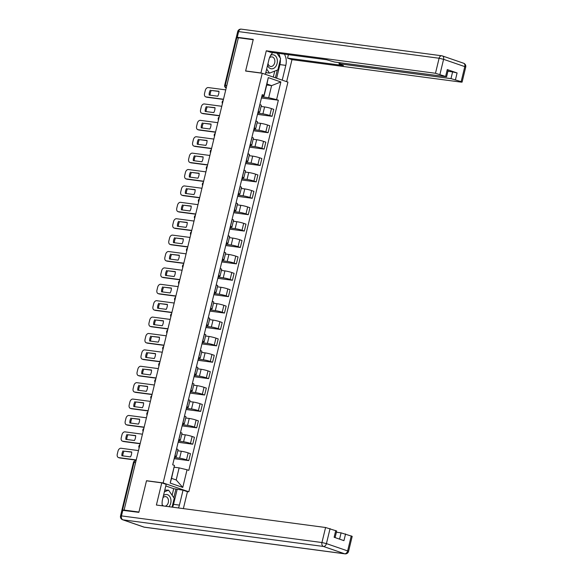 <?xml version="1.0" encoding="UTF-8"?>
<svg xmlns="http://www.w3.org/2000/svg" width="583" height="583" viewBox="0 0 583 583"><rect width="100%" height="100%" fill="white"/><g stroke="black" fill="none" stroke-linecap="round" stroke-linejoin="round"><path stroke-width="0.87" d="M186.939 491.535L188.819 491.782L287.929 82.116L262.241 73.254L163.131 482.928L146.508 480.72L138.929 512.034L124.099 510.067L238.36 37.757L253.197 39.724L245.618 71.046L262.241 73.254M226.809 85.519L224.666 85.322L236.188 37.713L236.8 37.706L225.286 85.315A2.172 1.567 97.6 0 0 226.226 87.916A2.172 1.487 -71 0 1 226.073 87.887L226.219 87.938M238.323 37.91L236.8 37.706M136.014 460.81A2.172 1.567 97.6 0 0 135.839 460.774A2.172 1.567 97.6 0 0 134.054 462.406L122.539 510.016L124.099 510.067M122.539 510.016L122.117 510.169M174.47 457.495L179.622 458.18A4.999 0.503 13.6 0 1 186.494 459.819L188.783 460.606L190.459 453.669L188.178 452.882A4.999 0.503 -166.4 0 0 181.298 451.242L177.793 450.776M176.394 456.562L178.07 449.624A4.999 0.503 -166.4 0 0 176.642 448.91L174.966 455.84A4.999 0.503 13.6 0 1 176.394 456.562A4.999 0.503 13.6 0 1 174.98 456.576L174.703 456.54M174.186 458.668L188.783 460.606M178.442 441.098L183.587 441.783A4.999 0.503 13.6 0 1 190.466 443.423L192.747 444.21L194.423 437.279L192.142 436.485A4.999 0.503 -166.4 0 0 185.27 434.845L181.758 434.379M178.843 439.422L178.93 439.451A4.999 0.503 13.6 0 1 180.358 440.165A4.999 0.503 13.6 0 1 178.945 440.18L178.668 440.143M178.158 442.271L192.747 444.21M180.358 440.165L182.034 433.235A4.999 0.503 -166.4 0 0 180.606 432.513L180.526 432.484M182.406 424.701L187.558 425.386A4.999 0.503 13.6 0 1 194.431 427.033L196.711 427.82L198.395 420.882L196.107 420.095A4.999 0.503 -166.4 0 0 189.235 418.448L185.729 417.982M182.814 423.025L182.894 423.054A4.999 0.503 13.6 0 1 184.323 423.775A4.999 0.503 13.6 0 1 182.909 423.783L182.639 423.746M182.122 425.882L196.711 427.82M184.323 423.775L186.006 416.838A4.999 0.503 -166.4 0 0 184.571 416.116L184.49 416.087M186.371 408.304L191.523 408.989A4.999 0.503 13.6 0 1 198.395 410.636L200.683 411.423L202.359 404.485L200.071 403.698A4.999 0.503 -166.4 0 0 193.199 402.051L189.694 401.585M186.779 406.628L186.859 406.657A4.999 0.503 13.6 0 1 188.294 407.379A4.999 0.503 13.6 0 1 186.881 407.393L186.604 407.349M186.086 409.485L200.683 411.423M188.294 407.379L189.971 400.441A4.999 0.503 -166.4 0 0 188.542 399.719L188.455 399.69M190.342 391.914L195.487 392.592A4.999 0.503 13.6 0 1 202.359 394.239L204.648 395.026L206.324 388.089L204.043 387.301A4.999 0.503 -166.4 0 0 197.163 385.662L193.658 385.195M190.743 390.231L190.83 390.26A4.999 0.503 13.6 0 1 192.259 390.982A4.999 0.503 13.6 0 1 190.845 390.996L190.568 390.96M190.058 393.088L204.648 395.026M192.259 390.982L193.935 384.044A4.999 0.503 -166.4 0 0 192.507 383.322L192.426 383.293M194.307 375.518L199.452 376.203A4.999 0.503 13.6 0 1 206.331 377.842L208.612 378.629L210.288 371.692L208.007 370.905A4.999 0.503 -166.4 0 0 201.135 369.265L197.622 368.799M194.715 373.834L194.795 373.863A4.999 0.503 13.6 0 1 196.223 374.585A4.999 0.503 13.6 0 1 194.809 374.599L194.54 374.563M194.022 376.691L208.612 378.629M196.223 374.585L197.907 367.647A4.999 0.503 -166.4 0 0 196.471 366.933L196.391 366.904M198.271 359.121L203.423 359.806A4.999 0.503 13.6 0 1 210.295 361.445L212.576 362.232L214.26 355.302L211.972 354.515A4.999 0.503 -166.4 0 0 205.099 352.868L201.594 352.402M198.679 357.445L198.759 357.474A4.999 0.503 13.6 0 1 200.195 358.188A4.999 0.503 13.6 0 1 198.781 358.202L198.504 358.166M197.987 360.294L212.576 362.232M200.195 358.188L201.871 351.257A4.999 0.503 -166.4 0 0 200.443 350.536L200.355 350.507M202.235 342.724L207.388 343.409A4.999 0.503 13.6 0 1 214.26 345.056L216.548 345.843L218.224 338.905L215.936 338.118A4.999 0.503 -166.4 0 0 209.064 336.471L205.559 336.005M202.644 341.048L202.731 341.077A4.999 0.503 13.6 0 1 204.159 341.798A4.999 0.503 13.6 0 1 202.746 341.806L202.469 341.769M201.951 343.904L216.548 345.843M204.159 341.798L205.835 334.861A4.999 0.503 -166.4 0 0 204.407 334.139L204.32 334.11M206.207 326.327L211.352 327.012A4.999 0.503 13.6 0 1 218.224 328.659L220.512 329.446L222.189 322.508L219.908 321.721A4.999 0.503 -166.4 0 0 213.035 320.074L209.523 319.615M206.608 324.651L206.695 324.68A4.999 0.503 13.6 0 1 208.124 325.401A4.999 0.503 13.6 0 1 206.71 325.416L206.433 325.38M205.923 327.508L220.512 329.446M208.124 325.401L209.8 318.464A4.999 0.503 -166.4 0 0 208.371 317.742L208.291 317.713M210.171 309.937L215.324 310.622A4.999 0.503 13.6 0 1 222.196 312.262L224.477 313.049L226.153 306.111L223.872 305.324A4.999 0.503 -166.4 0 0 217 303.685L213.495 303.218M210.58 308.254L210.66 308.283A4.999 0.503 13.6 0 1 212.088 309.005A4.999 0.503 13.6 0 1 210.674 309.019L210.405 308.983M209.887 311.111L224.477 313.049M212.088 309.005L213.772 302.067A4.999 0.503 -166.4 0 0 212.336 301.345L212.256 301.324M214.136 293.541L219.288 294.226A4.999 0.503 13.6 0 1 226.16 295.865L228.449 296.652L230.125 289.722L227.836 288.928A4.999 0.503 -166.4 0 0 220.964 287.288L217.459 286.821M214.544 291.864L214.624 291.886A4.999 0.503 13.6 0 1 216.06 292.608A4.999 0.503 13.6 0 1 214.646 292.622L214.369 292.586M213.852 294.714L228.449 296.652M216.06 292.608L217.736 285.67A4.999 0.503 -166.4 0 0 216.308 284.956L216.22 284.927M218.108 277.144L223.253 277.829A4.999 0.503 13.6 0 1 230.125 279.468L232.413 280.263L234.089 273.325L231.808 272.538A4.999 0.503 -166.4 0 0 224.929 270.891L221.423 270.425M218.508 275.468L218.596 275.497A4.999 0.503 13.6 0 1 220.024 276.218A4.999 0.503 13.6 0 1 218.61 276.225L218.334 276.189M217.816 278.324L232.413 280.263M220.024 276.218L221.7 269.28A4.999 0.503 -166.4 0 0 220.272 268.559L220.192 268.53M222.072 260.747L227.217 261.432A4.999 0.503 13.6 0 1 234.096 263.079L236.377 263.866L238.053 256.928L235.772 256.141A4.999 0.503 -166.4 0 0 228.9 254.494L225.388 254.028M222.48 259.071L222.56 259.1A4.999 0.503 13.6 0 1 223.989 259.821A4.999 0.503 13.6 0 1 222.575 259.829L222.298 259.792M221.788 261.927L236.377 263.866M223.989 259.821L225.672 252.884A4.999 0.503 -166.4 0 0 224.236 252.162L224.156 252.133M226.036 244.35L231.189 245.035A4.999 0.503 13.6 0 1 238.061 246.682L240.342 247.469L242.025 240.531L239.737 239.744A4.999 0.503 -166.4 0 0 232.865 238.104L229.359 237.638M226.444 242.674L226.525 242.703A4.999 0.503 13.6 0 1 227.96 243.424A4.999 0.503 13.6 0 1 226.547 243.439L226.27 243.403M225.752 245.53L240.342 247.469M227.96 243.424L229.636 236.487A4.999 0.503 -166.4 0 0 228.201 235.765L228.121 235.736M230.001 227.96L235.153 228.645A4.999 0.503 13.6 0 1 242.025 230.285L244.313 231.072L245.99 224.134L243.701 223.347A4.999 0.503 -166.4 0 0 236.829 221.708L233.324 221.241M230.409 226.277L230.496 226.306A4.999 0.503 13.6 0 1 231.925 227.027A4.999 0.503 13.6 0 1 230.511 227.042L230.234 227.006M229.717 229.134L244.313 231.072M231.925 227.027L233.601 220.09A4.999 0.503 -166.4 0 0 232.172 219.376L232.085 219.346M233.972 211.563L239.117 212.248A4.999 0.503 13.6 0 1 245.99 213.888L248.278 214.675L249.954 207.745L247.673 206.95A4.999 0.503 -166.4 0 0 240.801 205.311L237.288 204.844M234.373 209.887L234.461 209.916A4.999 0.503 13.6 0 1 235.889 210.631A4.999 0.503 13.6 0 1 234.475 210.645L234.198 210.609M233.688 212.737L248.278 214.675M235.889 210.631L237.565 203.7A4.999 0.503 -166.4 0 0 236.137 202.979L236.057 202.95M237.937 195.167L243.089 195.852A4.999 0.503 13.6 0 1 249.961 197.499L252.242 198.286L253.918 191.348L251.637 190.561A4.999 0.503 -166.4 0 0 244.765 188.914L241.26 188.447M238.345 193.49L238.425 193.52A4.999 0.503 13.6 0 1 239.853 194.241A4.999 0.503 13.6 0 1 238.44 194.248L238.17 194.212M237.653 196.347L252.242 198.286M239.853 194.241L241.537 187.303A4.999 0.503 -166.4 0 0 240.101 186.582L240.021 186.553M241.901 178.77L247.054 179.455A4.999 0.503 13.6 0 1 253.926 181.102L256.207 181.889L257.89 174.951L255.602 174.164A4.999 0.503 -166.4 0 0 248.73 172.517L245.224 172.051M242.309 177.094L242.39 177.123A4.999 0.503 13.6 0 1 243.825 177.844A4.999 0.503 13.6 0 1 242.411 177.851L242.134 177.815M241.617 179.95L256.207 181.889M243.825 177.844L245.501 170.906A4.999 0.503 -166.4 0 0 244.073 170.185L243.986 170.156M245.873 162.38L251.018 163.058A4.999 0.503 13.6 0 1 257.89 164.705L260.178 165.492L261.854 158.554L259.573 157.767A4.999 0.503 -166.4 0 0 252.694 156.127L249.189 155.661M246.274 160.697L246.361 160.726A4.999 0.503 13.6 0 1 247.79 161.447A4.999 0.503 13.6 0 1 246.376 161.462L246.099 161.425M245.581 163.553L260.178 165.492M247.79 161.447L249.466 154.51A4.999 0.503 -166.4 0 0 248.037 153.788L247.95 153.759M249.837 145.983L254.982 146.668A4.999 0.503 13.6 0 1 261.862 148.308L264.143 149.095L265.819 142.157L263.538 141.37A4.999 0.503 -166.4 0 0 256.666 139.731L253.153 139.264M250.245 144.3L250.326 144.329A4.999 0.503 13.6 0 1 251.754 145.05A4.999 0.503 13.6 0 1 250.34 145.065L250.063 145.029M249.553 147.156L264.143 149.095M251.754 145.05L253.43 138.113A4.999 0.503 -166.4 0 0 252.002 137.399L251.922 137.369M253.802 129.586L258.954 130.271A4.999 0.503 13.6 0 1 265.826 131.911L268.107 132.698L269.791 125.768L267.502 124.981A4.999 0.503 -166.4 0 0 260.63 123.334L257.125 122.867M254.21 127.91L254.29 127.939A4.999 0.503 13.6 0 1 255.718 128.654A4.999 0.503 13.6 0 1 254.305 128.668L254.035 128.632M253.518 130.76L268.107 132.698M255.718 128.654L257.402 121.723A4.999 0.503 -166.4 0 0 255.966 121.002L255.886 120.972M257.766 113.189L262.918 113.874A4.999 0.503 13.6 0 1 269.791 115.521L272.079 116.308L273.755 109.371L271.467 108.584A4.999 0.503 -166.4 0 0 264.595 106.937L261.089 106.47M258.174 111.513L258.254 111.542A4.999 0.503 13.6 0 1 259.69 112.264A4.999 0.503 13.6 0 1 258.276 112.271L257.999 112.235M257.482 114.37L272.079 116.308M259.69 112.264L261.366 105.326A4.999 0.503 -166.4 0 0 259.938 104.605L259.85 104.576M179.119 467.872L187.041 469.767L182.77 487.424L170.192 483.081L174.463 465.431L171.555 478.359L176.197 479.962L179.119 467.872L174.251 467.223M266.723 84.987L271.598 85.628L266.956 84.032L264.026 96.115L264.012 95.269L262.248 94.665L172.699 464.819L174.463 465.431M264.012 95.269L268.282 77.619L280.868 81.955L276.59 99.613L268.676 97.718L271.598 85.628L280.868 81.955M187.041 469.767L188.805 470.372L278.353 100.218L276.59 99.613M188.819 491.782L163.131 482.928M147.018 480.895L146.508 480.72M261.738 96.793L268.676 97.718M264.026 96.115L261.964 95.845M261.454 97.973L278.353 100.218M182.77 487.424L176.197 479.962M170.192 483.081L171.555 478.359M266.956 84.032L268.282 77.619M131.7 452.168L124.033 451.147A6.792 4.649 109 0 0 122.831 455.877M136.174 460.14L119.726 457.954A3.258 2.23 109 0 1 119.428 457.881L118.451 457.546A3.258 2.23 -71 0 0 118.75 457.619L119.726 457.954M123.057 450.812A6.792 4.649 109 0 0 121.862 455.753L130.497 456.897A6.792 4.649 109 0 0 131.692 451.956L124.033 451.147M138.492 450.586L121.016 448.261A3.258 2.23 -71 0 0 118.014 451.118L117.278 454.164A3.258 2.23 -71 0 0 118.451 457.546M136.225 459.936L118.75 457.619M135.664 435.771L127.998 434.75A6.792 4.649 109 0 0 126.795 439.487M140.146 443.743L123.691 441.557A3.258 2.23 109 0 1 123.392 441.484L122.415 441.149A3.258 2.23 -71 0 0 122.722 441.222L123.691 441.557M127.028 434.415A6.792 4.649 109 0 0 125.833 439.356L134.462 440.5A6.792 4.649 109 0 0 135.657 435.567L127.998 434.75M142.456 434.189L124.981 431.865A3.258 2.23 -71 0 0 121.985 434.721L121.242 437.767A3.258 2.23 -71 0 0 122.415 441.149M140.19 443.539L122.722 441.222M139.629 419.374L131.962 418.354A6.792 4.649 109 0 0 130.767 423.09M144.11 427.346L127.655 425.16A3.258 2.23 109 0 1 127.356 425.087L126.387 424.752A3.258 2.23 -71 0 0 126.686 424.825L127.655 425.16M130.993 418.018A6.792 4.649 109 0 0 129.798 422.959L138.426 424.111A6.792 4.649 109 0 0 139.621 419.17L131.962 418.354M146.42 417.792L128.945 415.475A3.258 2.23 -71 0 0 125.95 418.324L125.214 421.378A3.258 2.23 -71 0 0 126.387 424.752M144.161 427.15L126.686 424.825M172.123 495.244L173.705 488.692L183.033 490.186L187.449 491.709L183.361 508.609M183.033 490.186L179.418 505.111A12.228 8.825 97.6 0 1 178.442 507.961M122.831 510.227L121.453 515.897L120.535 515.911L121.905 510.234L138.856 512.355L146.479 480.822L161.761 482.855L166.177 484.378L162.57 499.303A12.228 8.825 97.6 0 0 162.3 505.811M161.761 482.855L156.397 505.031L325.584 527.506L336.69 531.011L335.094 537.599M173.705 488.692L165.798 485.967M339.568 539.144L341.084 532.855L352.198 536.353L348.561 551.387L347.628 550.913L351.265 535.886M335.757 530.537L334.132 537.264L343.941 540.652L345.566 533.926M341.084 532.855L336.398 532.228M177.145 489.407L173.53 504.331L179.418 505.111M172.553 507.174A12.228 8.825 97.6 0 0 173.53 504.331M173.836 497.707L175.942 488.991M261.432 73.145L260.922 72.97L266.285 50.794L435.472 73.269L439.108 58.242L238.622 31.606L237.245 37.283L253.27 39.411L245.64 70.944L260.922 72.97M265.382 74.34L268.952 59.568A12.228 8.825 97.6 0 1 272.815 52.601M280.35 59.59A12.228 8.825 97.6 0 1 279.913 64.596L285.801 65.383A12.228 8.825 97.6 0 0 284.358 54.132M285.801 65.383L282.23 80.148M286.647 81.671L291.974 59.655L287.557 58.132L343.453 65.558L339.933 64.341L339 63.875L339.925 63.86L450.98 78.618L452.605 71.891L457.087 72.962L447.278 69.581L448.21 70.047L446.585 76.774L435.472 73.269M288.396 54.671L287.557 58.132M446.585 76.774L334.606 62.031L326.604 59.743L270.701 52.317L266.285 50.794M246.157 71.119L245.64 70.944M291.974 59.655L461.16 82.13L462.086 82.123L461.153 81.649L450.98 78.618M237.296 37.771L236.326 37.29L237.696 31.613L238.622 31.606A3.258 2.354 -82.4 0 1 241.296 29.15L441.79 55.786A3.258 2.354 -82.4 0 1 442.118 55.866A3.258 2.23 -71 0 1 442.417 55.932A3.258 3.258 0 0 0 441.79 55.786A3.258 2.354 -82.4 0 0 439.108 58.242L443.59 59.313L439.954 74.34M237.245 37.283L236.326 37.29M447.912 71.264L452.605 71.891M280.146 57.87A12.228 8.825 97.6 0 0 278.47 53.352M279.913 64.596L276.619 78.217M275.424 77.801L277.282 70.106M273.289 77.065L274.739 71.097M168.99 506.7A7.062 5.101 97.6 0 0 170.921 499.777A7.062 5.101 97.6 0 0 167.503 494.69A7.062 5.101 97.6 0 0 163.466 495.601M165.098 506.182A4.839 3.491 97.6 0 0 168.451 501.686A4.839 3.491 97.6 0 0 166.104 496.731A4.839 3.491 97.6 0 0 165.608 496.614A4.839 3.491 97.6 0 0 162.956 497.714M164.792 490.099L168.596 490.179L174.23 498.268L172.087 507.115M164.377 491.819L168.596 490.179M162.154 504.616A4.839 3.491 97.6 0 0 163.597 505.986M267.568 65.289A7.062 5.101 97.6 0 0 270.578 68.626A7.062 5.101 97.6 0 0 277.1 63.474A7.062 5.101 97.6 0 0 273.886 54.962A7.062 5.101 97.6 0 0 270.665 55.305M267.998 63.518A4.839 3.491 97.6 0 0 270.221 66.353A4.839 3.491 97.6 0 0 270.716 66.469A4.839 3.491 97.6 0 0 274.761 62.483A4.839 3.491 97.6 0 0 272.48 56.996A4.839 3.491 97.6 0 0 271.991 56.879A4.839 3.491 97.6 0 0 269.47 57.841M276.852 53.133L280.605 58.533L277.865 69.88L269.492 73.137L266.504 72.744L265.957 71.949M269.492 73.137L266.65 69.064M143.6 402.977L135.934 401.964A6.792 4.649 109 0 0 134.731 406.694M148.075 410.949L131.627 408.763A3.258 2.23 109 0 1 131.328 408.698L130.352 408.362A3.258 2.23 -71 0 0 130.65 408.428L131.627 408.763M134.957 401.629A6.792 4.649 109 0 0 133.762 406.562L142.398 407.714A6.792 4.649 109 0 0 143.593 402.773L135.934 401.964M150.385 401.395L132.917 399.078A3.258 2.23 -71 0 0 129.914 401.935L129.178 404.981A3.258 2.23 -71 0 0 130.352 408.362M148.126 410.753L130.65 408.428M147.565 386.587L139.898 385.567A6.792 4.649 109 0 0 138.696 390.297M152.046 394.553L135.591 392.374A3.258 2.23 109 0 1 135.292 392.301L134.316 391.965A3.258 2.23 -71 0 0 134.615 392.031L135.591 392.374M138.922 385.232A6.792 4.649 109 0 0 137.726 390.173L146.362 391.317A6.792 4.649 109 0 0 147.557 386.376L139.898 385.567M154.357 384.999L136.881 382.681A3.258 2.23 -71 0 0 133.879 385.538L133.143 388.584A3.258 2.23 -71 0 0 134.316 391.965M152.09 394.356L134.615 392.031M151.529 370.19L143.863 369.17A6.792 4.649 109 0 0 142.66 373.9M156.011 378.163L139.556 375.977A3.258 2.23 109 0 1 139.257 375.904L138.288 375.569A3.258 2.23 -71 0 0 138.586 375.641L139.556 375.977M142.893 368.835A6.792 4.649 109 0 0 141.698 373.776L150.327 374.92A6.792 4.649 109 0 0 151.522 369.979L143.863 369.17M158.321 368.609L140.846 366.284A3.258 2.23 -71 0 0 137.85 369.141L137.114 372.187A3.258 2.23 -71 0 0 138.288 375.569M156.055 377.959L138.586 375.641M155.493 353.794L147.834 352.773A6.792 4.649 109 0 0 146.632 357.51M159.975 361.766L143.527 359.58A3.258 2.23 109 0 1 143.221 359.507L142.252 359.172A3.258 2.23 -71 0 0 142.551 359.245L143.527 359.58M146.858 352.438A6.792 4.649 109 0 0 145.663 357.379L154.298 358.523A6.792 4.649 109 0 0 155.493 353.589L147.834 352.773M162.285 352.212L144.817 349.887A3.258 2.23 -71 0 0 141.815 352.744L141.079 355.79A3.258 2.23 -71 0 0 142.252 359.172M160.026 361.562L142.551 359.245M159.465 337.397L151.799 336.384A6.792 4.649 109 0 0 150.596 341.113M163.94 345.369L147.492 343.183A3.258 2.23 109 0 1 147.193 343.11L146.216 342.775A3.258 2.23 -71 0 0 146.515 342.848L147.492 343.183M150.822 336.041A6.792 4.649 109 0 0 149.627 340.982L158.263 342.134A6.792 4.649 109 0 0 159.458 337.193L151.799 336.384M166.257 335.815L148.782 333.498A3.258 2.23 -71 0 0 145.779 336.347L145.043 339.401A3.258 2.23 -71 0 0 146.216 342.775M163.991 345.172L146.515 342.848M163.429 321L155.763 319.987A6.792 4.649 109 0 0 154.561 324.716M167.911 328.972L151.456 326.786A3.258 2.23 109 0 1 151.157 326.72L150.181 326.385A3.258 2.23 -71 0 0 150.487 326.451L151.456 326.786M154.794 319.652A6.792 4.649 109 0 0 153.599 324.585L162.227 325.737A6.792 4.649 109 0 0 163.422 320.796L155.763 319.987M170.221 319.418L152.746 317.101A3.258 2.23 -71 0 0 149.751 319.958L149.008 323.004A3.258 2.23 -71 0 0 150.181 326.385M167.955 328.776L150.487 326.451M167.394 304.61L159.727 303.59A6.792 4.649 109 0 0 158.532 308.32M171.876 312.583L155.421 310.396A3.258 2.23 109 0 1 155.122 310.324L154.152 309.988A3.258 2.23 -71 0 0 154.451 310.061L155.421 310.396M158.758 303.255A6.792 4.649 109 0 0 157.563 308.196L166.191 309.34A6.792 4.649 109 0 0 167.387 304.399L159.727 303.59M174.186 303.029L156.71 300.704A3.258 2.23 -71 0 0 153.715 303.561L152.979 306.607A3.258 2.23 -71 0 0 154.152 309.988M171.927 312.379L154.451 310.061M171.366 288.213L163.699 287.193A6.792 4.649 109 0 0 162.497 291.93M175.84 296.186L159.392 294A3.258 2.23 109 0 1 159.093 293.927L158.117 293.592A3.258 2.23 -71 0 0 158.416 293.664L159.392 294M162.723 286.858A6.792 4.649 109 0 0 161.527 291.799L170.163 292.943A6.792 4.649 109 0 0 171.358 288.002L163.699 287.193M178.15 286.632L160.682 284.307A3.258 2.23 -71 0 0 157.68 287.164L156.944 290.21A3.258 2.23 -71 0 0 158.117 293.592M175.891 295.982L158.416 293.664M175.33 271.816L167.664 270.796A6.792 4.649 109 0 0 166.461 275.533M179.804 279.789L163.357 277.603A3.258 2.23 109 0 1 163.058 277.53L162.081 277.195A3.258 2.23 -71 0 0 162.38 277.268L163.357 277.603M166.687 270.461A6.792 4.649 109 0 0 165.492 275.402L174.128 276.546A6.792 4.649 109 0 0 175.323 271.612L167.664 270.796M182.122 270.235L164.646 267.91A3.258 2.23 -71 0 0 161.644 270.767L160.908 273.821A3.258 2.23 -71 0 0 162.081 277.195M179.856 279.585L162.38 277.268M179.294 255.42L171.628 254.407A6.792 4.649 109 0 0 170.425 259.136M183.776 263.392L167.321 261.206A3.258 2.23 109 0 1 167.022 261.14L166.053 260.798A3.258 2.23 -71 0 0 166.352 260.871L167.321 261.206M170.659 254.064A6.792 4.649 109 0 0 169.464 259.005L178.092 260.156A6.792 4.649 109 0 0 179.287 255.216L171.628 254.407M186.086 253.838L168.611 251.521A3.258 2.23 -71 0 0 165.616 254.377L164.88 257.424A3.258 2.23 -71 0 0 166.053 260.798M183.82 263.195L166.352 260.871M183.259 239.03L175.6 238.01A6.792 4.649 109 0 0 174.397 242.739M187.741 246.995L171.293 244.809A3.258 2.23 109 0 1 170.987 244.743L170.017 244.408A3.258 2.23 -71 0 0 170.316 244.474L171.293 244.809M174.623 237.675A6.792 4.649 109 0 0 173.428 242.615L182.064 243.76A6.792 4.649 109 0 0 183.259 238.819L175.6 238.01M190.051 237.441L172.575 235.124A3.258 2.23 -71 0 0 169.58 237.981L168.844 241.027A3.258 2.23 -71 0 0 170.017 244.408M187.792 246.798L170.316 244.474M187.23 222.633L179.564 221.613A6.792 4.649 109 0 0 178.362 226.342M191.705 230.606L175.257 228.419A3.258 2.23 109 0 1 174.958 228.347L173.982 228.011A3.258 2.23 -71 0 0 174.281 228.084L175.257 228.419M178.587 221.278A6.792 4.649 109 0 0 177.392 226.219L186.028 227.363A6.792 4.649 109 0 0 187.223 222.422L179.564 221.613M194.015 221.052L176.547 218.727A3.258 2.23 -71 0 0 173.545 221.584L172.808 224.63A3.258 2.23 -71 0 0 173.982 228.011M191.756 230.402L174.281 228.084M191.195 206.236L183.528 205.216A6.792 4.649 109 0 0 182.326 209.953M195.677 214.209L179.221 212.023A3.258 2.23 109 0 1 178.923 211.95L177.946 211.614A3.258 2.23 -71 0 0 178.252 211.687L179.221 212.023M182.559 204.881A6.792 4.649 109 0 0 181.364 209.822L189.992 210.966A6.792 4.649 109 0 0 191.188 206.032L183.528 205.216M197.987 204.655L180.511 202.33A3.258 2.23 -71 0 0 177.516 205.187L176.773 208.233A3.258 2.23 -71 0 0 177.946 211.614M195.72 214.005L178.252 211.687M195.159 189.839L187.493 188.819A6.792 4.649 109 0 0 186.298 193.556M199.641 197.812L183.186 195.626A3.258 2.23 109 0 1 182.887 195.553L181.918 195.218A3.258 2.23 -71 0 0 182.217 195.29L183.186 195.626M186.524 188.484A6.792 4.649 109 0 0 185.328 193.425L193.957 194.576A6.792 4.649 109 0 0 195.152 189.635L187.493 188.819M201.951 188.258L184.476 185.941A3.258 2.23 -71 0 0 181.481 188.79L180.745 191.843A3.258 2.23 -71 0 0 181.918 195.218M199.692 197.615L182.217 195.29M199.131 173.442L191.464 172.43A6.792 4.649 109 0 0 190.262 177.159M203.605 181.415L187.158 179.229A3.258 2.23 109 0 1 186.859 179.163L185.882 178.828A3.258 2.23 -71 0 0 186.181 178.894L187.158 179.229M190.488 172.094A6.792 4.649 109 0 0 189.293 177.028L197.929 178.179A6.792 4.649 109 0 0 199.124 173.238L191.464 172.43M205.916 171.861L188.447 169.544A3.258 2.23 -71 0 0 185.445 172.4L184.709 175.447A3.258 2.23 -71 0 0 185.882 178.828M203.656 181.218L186.181 178.894M203.095 157.053L195.429 156.033A6.792 4.649 109 0 0 194.226 160.762M207.57 165.018L191.122 162.839A3.258 2.23 109 0 1 190.823 162.766L189.847 162.431A3.258 2.23 -71 0 0 190.145 162.497L191.122 162.839M194.452 155.697A6.792 4.649 109 0 0 193.257 160.638L201.893 161.782A6.792 4.649 109 0 0 203.088 156.842L195.429 156.033M209.887 155.464L192.412 153.147A3.258 2.23 -71 0 0 189.409 156.004L188.673 159.05A3.258 2.23 -71 0 0 189.847 162.431M207.621 164.821L190.145 162.497M207.06 140.656L199.393 139.636A6.792 4.649 109 0 0 198.191 144.365M211.542 148.629L195.086 146.442A3.258 2.23 109 0 1 194.788 146.369L193.811 146.034A3.258 2.23 -71 0 0 194.117 146.107L195.086 146.442M198.424 139.301A6.792 4.649 109 0 0 197.229 144.241L205.857 145.386A6.792 4.649 109 0 0 207.052 140.445L199.393 139.636M213.852 139.075L196.376 136.75A3.258 2.23 -71 0 0 193.381 139.607L192.638 142.653A3.258 2.23 -71 0 0 193.811 146.034M211.585 148.425L194.117 146.107M211.024 124.259L203.365 123.239A6.792 4.649 109 0 0 202.163 127.976M215.506 132.232L199.058 130.045A3.258 2.23 109 0 1 198.752 129.973L197.783 129.637A3.258 2.23 -71 0 0 198.082 129.71L199.058 130.045M202.388 122.904A6.792 4.649 109 0 0 201.193 127.845L209.829 128.989A6.792 4.649 109 0 0 211.024 124.055L203.365 123.239M217.816 122.678L200.341 120.353A3.258 2.23 -71 0 0 197.346 123.21L196.609 126.256A3.258 2.23 -71 0 0 197.783 129.637M215.557 132.028L198.082 129.71M214.996 107.862L207.329 106.842A6.792 4.649 109 0 0 206.127 111.579M219.47 115.835L203.022 113.649A3.258 2.23 109 0 1 202.724 113.576L201.747 113.24A3.258 2.23 -71 0 0 202.046 113.313L203.022 113.649M206.353 106.507A6.792 4.649 109 0 0 205.158 111.448L213.793 112.599A6.792 4.649 109 0 0 214.989 107.658L207.329 106.842M221.78 106.281L204.312 103.963A3.258 2.23 -71 0 0 201.31 106.813L200.574 109.866A3.258 2.23 -71 0 0 201.747 113.24M219.521 115.638L202.046 113.313M218.96 91.465L211.294 90.452A6.792 4.649 109 0 0 210.091 95.182M223.442 99.438L206.987 97.252A3.258 2.23 109 0 1 206.688 97.186L205.712 96.851A3.258 2.23 -71 0 0 206.01 96.916L206.987 97.252M210.317 90.117A6.792 4.649 109 0 0 209.122 95.051L217.758 96.202A6.792 4.649 109 0 0 218.953 91.261L211.294 90.452M225.752 89.884L208.277 87.567A3.258 2.23 -71 0 0 205.282 90.423L204.538 93.469A3.258 2.23 -71 0 0 205.712 96.851M223.486 99.241L206.01 96.916M222.946 101.486A2.172 1.567 97.6 0 0 222.808 101.908A2.172 1.567 97.6 0 0 222.735 102.353M218.975 117.883A2.172 1.567 97.6 0 0 218.836 118.305A2.172 1.567 97.6 0 0 218.771 118.75M215.01 134.279A2.172 1.567 97.6 0 0 214.872 134.702A2.172 1.567 97.6 0 0 214.799 135.147M211.046 150.676A2.172 1.567 97.6 0 0 210.908 151.099A2.172 1.567 97.6 0 0 210.835 151.544M207.074 167.073A2.172 1.567 97.6 0 0 206.943 167.489A2.172 1.567 97.6 0 0 206.87 167.933M203.11 183.463A2.172 1.567 97.6 0 0 202.971 183.885A2.172 1.567 97.6 0 0 202.899 184.33M199.146 199.86A2.172 1.567 97.6 0 0 199.007 200.282A2.172 1.567 97.6 0 0 198.934 200.727M195.181 216.257A2.172 1.567 97.6 0 0 195.043 216.679A2.172 1.567 97.6 0 0 194.97 217.124M191.209 232.653A2.172 1.567 97.6 0 0 191.078 233.076A2.172 1.567 97.6 0 0 191.005 233.513M187.245 249.043A2.172 1.567 97.6 0 0 187.107 249.466A2.172 1.567 97.6 0 0 187.034 249.91M183.281 265.44A2.172 1.567 97.6 0 0 183.142 265.863A2.172 1.567 97.6 0 0 183.069 266.307M179.309 281.837A2.172 1.567 97.6 0 0 179.178 282.259A2.172 1.567 97.6 0 0 179.105 282.704M175.345 298.234A2.172 1.567 97.6 0 0 175.206 298.656A2.172 1.567 97.6 0 0 175.133 299.101M171.38 314.631A2.172 1.567 97.6 0 0 171.242 315.046A2.172 1.567 97.6 0 0 171.169 315.49M167.416 331.02A2.172 1.567 97.6 0 0 167.277 331.443A2.172 1.567 97.6 0 0 167.204 331.887M163.444 347.417A2.172 1.567 97.6 0 0 163.313 347.84A2.172 1.567 97.6 0 0 163.24 348.284M159.48 363.814A2.172 1.567 97.6 0 0 159.341 364.237A2.172 1.567 97.6 0 0 159.268 364.681M155.515 380.211A2.172 1.567 97.6 0 0 155.377 380.633A2.172 1.567 97.6 0 0 155.304 381.078M151.544 396.608A2.172 1.567 97.6 0 0 151.412 397.023A2.172 1.567 97.6 0 0 151.34 397.468M147.579 412.997A2.172 1.567 97.6 0 0 147.441 413.42A2.172 1.567 97.6 0 0 147.368 413.864M143.615 429.394A2.172 1.567 97.6 0 0 143.476 429.817A2.172 1.567 97.6 0 0 143.403 430.261M139.65 445.791A2.172 1.567 97.6 0 0 139.512 446.214A2.172 1.567 97.6 0 0 139.439 446.658M264.595 106.937L262.918 113.874M260.63 123.334L258.954 130.271M256.666 139.731L254.982 146.668M252.694 156.127L251.018 163.058M248.73 172.517L247.054 179.455M244.765 188.914L243.089 195.852M240.801 205.311L239.117 212.248M236.829 221.708L235.153 228.645M232.865 238.104L231.189 245.035M228.9 254.494L227.217 261.432M224.929 270.891L223.253 277.829M220.964 287.288L219.288 294.226M217 303.685L215.324 310.622M213.035 320.074L211.352 327.012M209.064 336.471L207.388 343.409M205.099 352.868L203.423 359.806M201.135 369.265L199.452 376.203M197.163 385.662L195.487 392.592M193.199 402.051L191.523 408.989M189.235 418.448L187.558 425.386M185.27 434.845L183.587 441.783M181.298 451.242L179.622 458.18M255.966 121.002L254.29 127.939M252.002 137.399L250.326 144.329M248.037 153.788L246.361 160.726M244.073 170.185L242.39 177.123M240.101 186.582L238.425 193.52M236.137 202.979L234.461 209.916M232.172 219.376L230.496 226.306M228.201 235.765L226.525 242.703M224.236 252.162L222.56 259.1M220.272 268.559L218.596 275.497M216.308 284.956L214.624 291.886M212.336 301.345L210.66 308.283M208.371 317.742L206.695 324.68M204.407 334.139L202.731 341.077M200.443 350.536L198.759 357.474M196.471 366.933L194.795 373.863M192.507 383.322L190.83 390.26M188.542 399.719L186.859 406.657M184.571 416.116L182.894 423.054M180.606 432.513L178.93 439.451M259.938 104.605L258.254 111.542M267.502 124.981L265.826 131.911M263.538 141.37L261.862 148.308M259.573 157.767L257.89 164.705M255.602 174.164L253.926 181.102M251.637 190.561L249.961 197.499M247.673 206.95L245.99 213.888M243.701 223.347L242.025 230.285M239.737 239.744L238.061 246.682M235.772 256.141L234.096 263.079M231.808 272.538L230.125 279.468M227.836 288.928L226.16 295.865M223.872 305.324L222.196 312.262M219.908 321.721L218.224 328.659M215.936 338.118L214.26 345.056M211.972 354.515L210.295 361.445M208.007 370.905L206.331 377.842M204.043 387.301L202.359 394.239M200.071 403.698L198.395 410.636M196.107 420.095L194.431 427.033M192.142 436.485L190.466 443.423M188.178 452.882L186.494 459.819M271.467 108.584L269.791 115.521M135.577 462.61L133.441 462.414L121.92 510.023M120.535 515.911A3.258 3.258 0 0 0 122.641 519.759A3.258 2.23 109 0 0 122.94 519.825A3.258 2.354 -82.4 0 1 121.453 515.897L321.947 542.533A3.258 2.354 -82.4 0 0 323.434 546.46L122.94 519.825L144.132 527.134L344.626 553.77L323.434 546.46A3.258 2.23 -71 0 0 326.429 543.604L347.628 550.913A3.258 2.23 109 0 1 344.626 553.77A3.258 2.354 -82.4 0 0 344.961 553.85A3.258 3.258 0 0 0 348.561 551.387M330.065 528.577L326.429 543.604L321.947 542.533L325.584 527.506M144.467 527.214A3.258 2.354 -82.4 0 1 144.132 527.134A3.258 2.23 -71 0 1 143.833 527.068A3.258 3.258 0 0 0 144.467 527.214L344.961 553.85M445.652 76.307L447.278 69.581M457.087 72.962L455.461 79.689M461.153 81.649L464.789 66.622L443.59 59.313A3.258 2.23 -71 0 0 442.417 55.932L463.616 63.241A3.258 2.23 109 0 1 464.789 66.622L465.722 67.089A3.258 3.258 0 0 0 463.616 63.241A3.258 2.23 109 0 0 463.317 63.175M340.188 62.775L339.925 63.86M139.869 444.88A2.172 2.172 0 0 0 139.148 447.853M143.833 428.483A2.172 2.172 0 0 0 143.112 431.456M147.798 412.086A2.172 2.172 0 0 0 147.084 415.06M151.769 395.689A2.172 2.172 0 0 0 151.048 398.67M155.734 379.3A2.172 2.172 0 0 0 155.012 382.273M159.698 362.903A2.172 2.172 0 0 0 158.984 365.876M163.67 346.506A2.172 2.172 0 0 0 162.948 349.479M167.634 330.109A2.172 2.172 0 0 0 166.913 333.082M171.599 313.712A2.172 2.172 0 0 0 170.877 316.693M175.563 297.323A2.172 2.172 0 0 0 174.849 300.296M179.535 280.926A2.172 2.172 0 0 0 178.813 283.899M183.499 264.529A2.172 2.172 0 0 0 182.778 267.502M187.464 248.132A2.172 2.172 0 0 0 186.749 251.113M191.435 231.743A2.172 2.172 0 0 0 190.714 234.716M195.4 215.346A2.172 2.172 0 0 0 194.678 218.319M199.364 198.949A2.172 2.172 0 0 0 198.643 201.922M203.329 182.552A2.172 2.172 0 0 0 202.614 185.525M207.3 166.155A2.172 2.172 0 0 0 206.579 169.136M211.265 149.765A2.172 2.172 0 0 0 210.543 152.739M215.229 133.369A2.172 2.172 0 0 0 214.515 136.342M219.201 116.972A2.172 2.172 0 0 0 218.479 119.945M223.165 100.575A2.172 2.172 0 0 0 222.444 103.548M136.021 460.796L135.839 460.774A2.172 2.172 0 0 0 133.441 462.414M224.666 85.322A2.172 2.172 0 0 0 226.073 87.887M122.641 519.759L143.833 527.068M462.086 82.123L465.722 67.089M241.296 29.15A3.258 3.258 0 0 0 237.696 31.613M339.299 62.651L339 63.875"/></g></svg>

